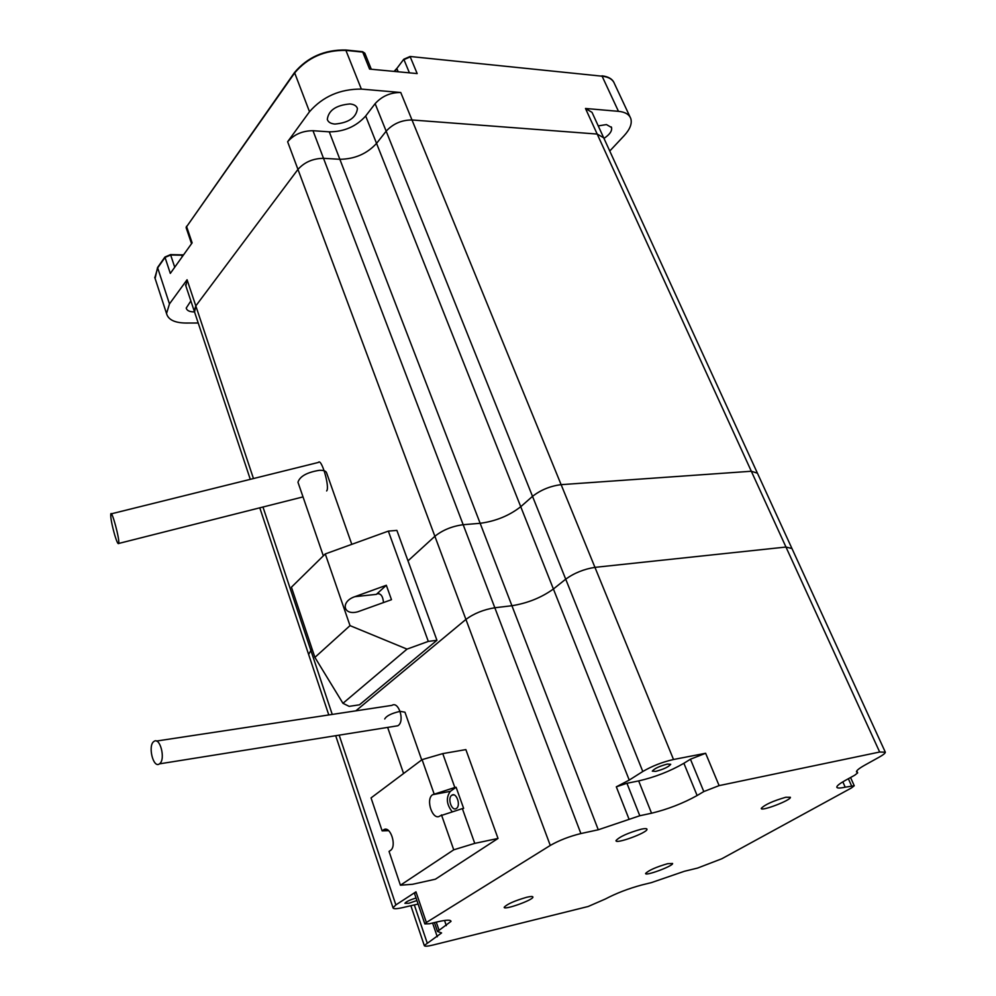 <?xml version="1.0" encoding="UTF-8"?>
<svg xmlns="http://www.w3.org/2000/svg" width="996" height="996" viewBox="0 0 996 996"><rect width="100%" height="100%" fill="white"/><g stroke="black" fill="none" stroke-linecap="round" stroke-linejoin="round"><path stroke-width="1.49" d="M609.751 151.031L624.119 135.717C630.045 129.243 632.273 123.516 630.779 118.536C629.235 114.403 625.127 112 618.466 111.328L602.107 76.194C608.743 76.953 612.876 79.456 614.482 83.714C612.876 79.456 608.743 76.953 602.107 76.194L410.078 56.486L403.94 59.623L410.228 56.872L417.175 73.58L369.578 69.085L362.718 52.091L364.972 53.56L362.718 52.091L345.923 50.398L362.569 51.705L345.761 50.012C324.621 49.626 307.54 57.133 294.53 72.509L186.638 226.665L294.679 72.907C307.689 57.519 324.771 50.024 345.923 50.398C324.771 50.024 307.689 57.519 294.679 72.907L186.638 226.665L186.252 228.034L186.638 226.665L192.128 242.862L170.316 273.414L165.037 257.416L170.665 254.988L181.745 255.213L170.665 254.988L165.037 257.416L157.679 267.887L154.853 277.71L155.538 279.814L154.853 277.71L157.679 267.887L164.913 257.055L157.555 267.526L155.077 278.594M418.096 904.044L402.347 907.68C396.308 909.024 393.196 909.049 393.009 907.754L395.86 904.916L415.967 891.831L426.375 922.483L550.278 845.442C559.204 840.338 569.413 836.366 580.892 833.552L494.825 607.759C483.608 609.589 473.972 613.486 465.916 619.412C473.972 613.486 483.608 609.589 494.825 607.759L511.919 605.73C527.619 603.19 541.451 597.612 553.403 589.01L565.703 579.162C574.294 572.999 584.042 569.065 594.948 567.359L785.969 547.041L791.969 548.535L785.969 547.041L594.948 567.359C584.042 569.065 574.294 572.999 565.703 579.162L553.403 589.01C541.451 597.612 527.619 603.19 511.919 605.73L494.825 607.759L463.177 524.718C452.072 526.212 442.635 530.071 434.879 536.284C442.635 530.071 452.072 526.212 463.177 524.718L480.147 523.298C495.709 521.219 509.23 515.691 520.746 506.703L532.524 496.357C540.778 489.92 550.315 486.023 561.122 484.654L751.32 471.245L561.122 484.654C550.315 486.023 540.778 489.92 532.524 496.357L520.746 506.703C509.23 515.691 495.709 521.219 480.147 523.298L463.177 524.718L323.513 158.327C312.943 158.476 304.427 162.174 297.953 169.407C304.427 162.174 312.943 158.476 323.513 158.327L339.86 159.285C354.7 159.111 366.939 153.82 376.55 143.399L386.162 131.173C393.047 123.728 401.662 119.993 411.995 119.968C401.662 119.993 393.047 123.728 386.162 131.173L376.55 143.399C366.939 153.82 354.7 159.111 339.86 159.285L323.513 158.327L312.993 130.713C302.46 130.775 294.007 134.46 287.632 141.756L309.507 111.726C322.804 96.525 340.072 88.98 361.349 89.092L400.753 92.504L411.995 119.968L597.189 134.062L603.701 137.822L757.172 472.614M618.466 111.328L585.486 108.477L597.189 134.062L411.995 119.968L673.52 759.5C662.415 762.027 652.168 766.024 642.793 771.502L629.235 780.08L616.312 786.828L626.932 783.279L639.793 815.749L651.546 813.222C667.843 809.262 683.032 803.361 697.125 795.53L703.798 791.559L690.44 759.213L683.879 763.285C669.984 771.302 654.92 777.179 638.673 780.926L626.932 783.279M598.235 125.894L606.464 124.575L611.544 127.525C612.241 130.962 609.714 134.584 603.962 138.382M334.893 124.064C330.647 123.678 328.12 122.11 327.298 119.371C328.568 110.307 336.138 105.178 349.994 103.945C354.153 104.368 356.63 105.912 357.44 108.589C356.207 117.64 348.7 122.807 334.893 124.064M185.879 285.976L187.074 279.752L169.469 303.905L166.531 313.528C168.175 319.679 174.599 322.853 185.816 323.04L198.216 323.003M550.278 845.442L465.916 619.412L355.833 710.845L465.916 619.412L434.879 536.284L407.987 560.873L434.879 536.284L297.953 169.407L195.814 305.909L297.953 169.407L287.632 141.756M190.859 300.929L186.215 308.088C186.924 310.665 189.688 311.947 194.506 311.922M409.418 72.845L403.791 59.237L394.603 71.451L396.956 68.786L398.188 71.787M164.913 257.055L170.54 254.615L181.621 254.864L183.314 255.213L181.745 255.213L182.243 256.707M185.517 284.893L194.569 312.034L195.814 305.909L253.47 478.553M312.993 130.713L329.278 131.846C344.068 131.796 356.195 126.517 365.681 116.009L375.131 103.659C381.929 96.164 390.469 92.441 400.753 92.504M603.315 136.975L592.022 112.349L585.486 108.477M186.128 227.673L186.513 226.291M311.972 648.645L308.623 654.447L311.972 648.645M690.44 759.213L705.629 753.275L719.112 785.62L879.667 752.03L751.32 471.245L757.433 473.187L751.32 471.245L597.189 134.062L603.701 137.822M250.295 479.337L194.208 310.976L195.814 305.909L187.074 279.752M428.305 641.399L407.028 649.118L342.948 703.301L349.148 706.363L359.469 704.819L436.945 640.291L428.305 641.399L388.34 531.117L396.881 530.395L436.945 640.291M291.43 587.204L314.898 657.385L350.019 625.625L325.269 553.938L291.43 587.204M325.269 553.938L388.34 531.117M342.948 703.301L314.898 657.385M354.862 596.679C340.209 601.547 343.072 615.989 357.925 611.743L391.478 599.692L386.324 585.275L354.862 596.679L376.351 594.363L386.324 585.275M350.019 625.625L407.028 649.118M383.522 602.568C382.875 596.044 380.721 593.143 377.048 593.865L376.351 594.363M323.327 555.843L297.966 482.238C299.846 476.325 306.955 472.353 319.318 470.324C323.737 470.137 326.19 471.058 326.676 473.063L351.8 544.339M111.315 513.824L318.371 462.443C321.409 457.55 330.099 487.455 326.638 490.941M114.689 534.914C111.801 524.519 110.494 517.534 110.78 513.961C111.801 509.442 120.08 540.417 118.661 543.467C118.051 544.439 116.719 541.587 114.689 534.914M396.794 68.413L394.117 71.401M181.621 254.864L183.575 254.839M614.059 82.718C612.254 78.846 608.22 76.555 601.945 75.833M362.569 51.705L364.822 53.174M403.791 59.237L410.078 56.486M364.387 55.689L364.972 53.56L371.296 69.247M705.629 753.275L673.52 759.5M785.794 797.261C772.958 800.958 764.766 804.681 761.243 808.403C760.707 811.79 791.21 800.174 790.401 797.298L785.794 797.261M667.706 863.669C655.99 867.093 648.62 870.367 645.582 873.48C644.972 876.455 673.246 866.01 672.611 863.495L667.706 863.669M526.859 897.234C514.683 900.733 507.126 904.069 504.188 907.256C503.391 910.63 533.458 899.948 532.922 897.047C532.823 896.263 530.806 896.325 526.859 897.234M641.2 829.195C627.816 832.967 619.412 836.777 615.989 840.624C615.267 844.521 647.699 832.631 647.002 829.27C646.902 828.423 644.96 828.398 641.2 829.195M879.667 752.03L885.332 752.204C885.307 753.225 883.253 754.868 879.182 757.159L864.902 765.09C859.287 768.24 856.473 770.493 856.448 771.838L857.656 772.896L854.767 775.187L845.168 780.49C839.616 783.603 836.827 785.819 836.802 787.126C837.026 788.334 839.827 788.346 845.206 787.176L854.244 785.769L851.48 787.936L721.826 858.751L697.561 868.076L684.401 871.276L651.409 882.618L641.959 884.934C628.538 888.544 616.325 893.238 605.331 899.015L588.2 906.485L432.961 945.042C427.334 946.399 424.433 946.561 424.284 945.503L441.589 932.928L437.481 931.484L434.443 922.582M719.112 785.62L703.798 791.559M639.793 815.749L629.111 819.359L616.312 786.828M580.892 833.552L598.272 829.78L629.111 819.359M426.375 922.483L424.831 923.915L429.488 923.765L437.431 921.86C446.295 919.818 450.815 919.657 451.001 921.387L437.481 931.484M416.054 898.019C409.705 899.986 405.982 901.741 404.911 903.31L408.846 903.272L416.913 900.558M414.548 893.561L415.967 891.831M655.692 771.39C663.685 769.248 668.69 766.883 670.719 764.306L667.37 764.069C659.352 766.21 654.335 768.576 652.305 771.153L655.692 771.39M386.211 829.344L383.547 829.88C390.158 824.763 397.329 846.276 390.37 850.509L389.05 851.431L400.417 885.22L412.618 884.274L435.377 879.207L498.025 838.445L465.867 749.602L442.759 753.611L454.836 787.5L432.613 794.696C425.18 799.365 432.824 821.426 440.02 815.911L462.368 808.615L474.756 843.375L498.025 838.445M474.756 843.375L453.74 849.812L441.477 814.89M400.417 885.22L453.74 849.812M452.147 811.69C446.445 804.332 445.859 797.547 450.366 791.334L456.106 787.263L463.638 808.366L462.368 808.615M456.106 787.263L454.836 787.5M434.032 793.675L422.08 759.637L371.047 797.908L382.14 830.888L388.664 830.664M422.08 759.637L442.759 753.611M383.547 829.88L382.14 830.888M456.429 808.416C461.148 805.54 456.33 791.808 451.835 795.219C447.067 798.008 451.848 811.877 456.405 808.428L456.429 808.416M421.706 759.911L404.949 712.177L400.118 711.356C391.553 713.31 386.423 715.85 384.73 718.963M159.846 763.546C165.772 758.691 159.87 736.604 153.982 741.422C147.532 745.294 153.247 768.862 159.46 763.857L159.846 763.546M398.288 725.474C404.961 720.83 398.562 700.773 391.926 705.38L156.409 741.061M361.349 89.092L345.761 50.012M169.469 303.905L157.555 267.526M309.507 111.726L294.53 72.509M170.54 254.615L174.723 267.227M642.793 771.502L375.131 103.659M629.235 780.08L365.681 116.009M598.272 829.78L329.278 131.846M262.969 507.014L332.241 714.418M395.86 904.916L339.163 735.148M437.281 936.8L432.588 923.018M857.344 772.622L856.66 771.103M427.172 942.926L414.324 904.916M851.518 785.769L848.368 778.735M845.206 787.176L842.828 781.848M446.308 925.645L444.54 920.478M436.273 922.147L438.999 930.115M651.546 813.222L638.673 780.926M697.125 795.53L683.879 763.285M383.448 829.942L386.324 829.369M432.613 794.696L450.366 791.334M630.057 116.968L614.482 83.714M611.544 127.525L611.245 126.878M357.44 108.589L357.016 107.493M166.531 313.528L154.741 277.349M186.252 228.034L191.543 243.671M259.782 507.823L328.78 714.941M757.433 473.187L791.733 548.037M379.065 593.653L377.048 593.865M303.021 496.904L118.661 543.467M393.009 907.754L335.689 735.708M885.195 751.905L791.969 548.535M424.284 945.503L410.862 905.713M414.461 893.337L424.831 923.915M857.593 772.747L856.772 770.929M850.559 777.515L854.195 785.645M451.835 795.219L453.765 794.858M403.592 773.506L387.643 727.404M159.46 763.857L397.852 725.773"/></g></svg>
